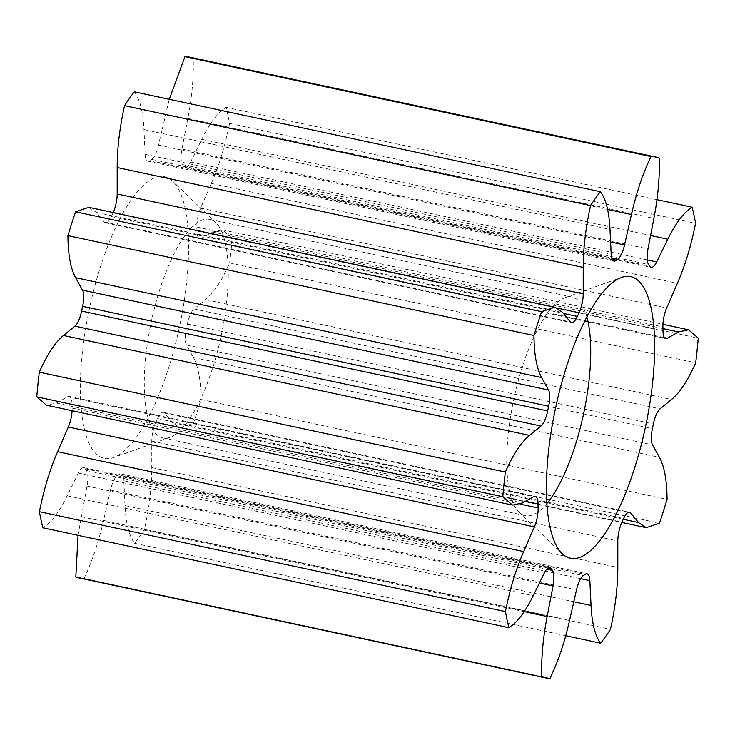 <?xml version="1.0" encoding="UTF-8"?>
<svg xmlns="http://www.w3.org/2000/svg" width="735" height="735" viewBox="0 0 735 735"><rect width="100%" height="100%" fill="white"/><g stroke="black" fill="none" stroke-linecap="round" stroke-linejoin="round"><path stroke-width="0.55" stroke-dasharray="3.67 2.76" d="M148.571 181.15A144.014 45.938 102.1 0 0 83.285 344.706A144.014 45.938 102.1 0 0 113.603 457.556A144.014 45.938 102.1 0 0 120.384 453.964A144.014 45.938 102.1 0 0 181.297 317.832A144.014 45.938 102.1 0 0 172.808 181.297A144.014 45.938 102.1 0 0 148.571 181.15M175.325 434.504A111.757 35.647 -77.9 0 1 170.061 437.297A111.757 35.647 -77.9 0 1 162.839 437.931A111.757 35.647 -77.9 0 1 148.047 339.129A111.757 35.647 -77.9 0 1 197.2 222.806A111.757 35.647 -77.9 0 1 209.686 219.379A111.757 35.647 -77.9 0 1 216.007 222.916A111.757 35.647 -77.9 0 1 222.586 328.867A111.757 35.647 -77.9 0 1 175.325 434.504M586.879 316.932A111.757 35.647 102.1 0 0 572.161 297.069A111.757 35.647 102.1 0 0 564.939 297.703A111.757 35.647 102.1 0 0 559.675 300.496A111.757 35.647 102.1 0 0 512.414 406.133A111.757 35.647 102.1 0 0 518.993 512.084A111.757 35.647 102.1 0 0 525.314 515.621A111.757 35.647 102.1 0 0 537.799 512.194A111.757 35.647 102.1 0 0 546.886 503.539M134.312 91.811C139.87 99.069 143.086 111.646 143.959 129.544L145.144 154.35A16.859 5.375 102.1 0 0 147.919 161.176A16.859 5.375 102.1 0 0 149.802 160.662A16.859 5.375 102.1 0 0 149.885 160.597A166.376 53.067 -77.9 0 1 151.64 159.385A16.859 5.375 102.1 0 0 151.722 159.32A16.859 5.375 102.1 0 0 158.503 145.08L169.252 99.289M88.861 207.334L96.45 212.443L104.269 221.998A16.859 5.375 102.1 0 0 105.454 222.788A16.859 5.375 102.1 0 0 107.338 222.273A16.859 5.375 102.1 0 0 111.334 216.54A166.376 53.067 -77.9 0 1 113.025 212.874A16.859 5.375 102.1 0 0 113.181 212.544M190.264 57.275A266.199 84.902 -77.9 0 1 193.14 58.056C193.856 76.219 192.092 96.358 187.848 118.464L181.949 149.049A16.859 5.375 102.1 0 0 182.556 164.603A166.376 53.067 -77.9 0 1 183.695 166.312A16.859 5.375 102.1 0 0 185.147 167.47A16.859 5.375 102.1 0 0 187.03 166.946A16.859 5.375 102.1 0 0 190.641 162.04L201.794 139.319C209.861 122.929 217.946 112.262 226.058 107.31A266.199 84.902 -77.9 0 1 229.559 123.425C225.167 145.558 219.103 165.559 211.349 183.428L200.627 208.106A16.859 5.375 102.1 0 0 196.861 227.041A166.376 53.067 -77.9 0 1 196.952 231.01A16.859 5.375 102.1 0 0 199.755 238.719A16.859 5.375 102.1 0 0 201.326 238.397L212.479 232.049L222.494 229.908L232.205 238.259A266.199 84.902 -77.9 0 1 229.66 262.946C221.832 280.586 213.784 292.815 205.497 299.623L194.031 308.966A16.859 5.375 102.1 0 0 187.342 324.043A166.376 53.067 -77.9 0 1 186.35 328.765A16.859 5.375 102.1 0 0 186.479 344.991L193.369 357.44C198.34 366.489 200.885 380.5 201.023 399.5A266.199 84.902 -77.9 0 1 193.406 423.323L180.093 427.779L172.504 422.671L164.695 413.116A16.859 5.375 102.1 0 0 163.501 412.326A16.859 5.375 102.1 0 0 157.63 418.573A166.376 53.067 -77.9 0 1 155.93 422.239A16.859 5.375 102.1 0 0 151.768 441.11L151.768 467.598C151.75 486.772 149.297 507.38 144.427 529.439A266.199 84.902 -77.9 0 1 134.643 543.312C129.094 536.045 125.878 523.467 124.996 505.57L123.811 480.763A16.859 5.375 102.1 0 0 121.045 473.937A16.859 5.375 102.1 0 0 119.07 474.516A166.376 53.067 -77.9 0 1 118.197 475.141A166.376 53.067 -77.9 0 1 117.324 475.729A16.859 5.375 102.1 0 0 110.461 490.034L103.571 520.444C98.563 542.421 92.05 561.76 84.029 578.445L550.065 678.332M193.14 58.056L659.176 157.942M226.058 107.31L656.961 199.663M229.559 123.425L695.595 223.311M232.205 238.259L698.25 338.146M229.66 262.946L695.696 362.833M201.023 399.5L667.068 499.377M193.406 423.323L659.442 523.21M144.427 529.439L610.463 629.325M134.643 543.312L565.748 635.711M84.029 578.445A266.199 84.902 -77.9 0 1 78.691 577.848M78.039 535.337L87.006 486.065A16.859 5.375 102.1 0 0 86.399 470.51A166.376 53.067 -77.9 0 1 85.26 468.801A16.859 5.375 102.1 0 0 83.808 467.644A16.859 5.375 102.1 0 0 78.323 473.074L67.17 495.794C59.103 512.185 51.009 522.851 42.896 527.803M72.067 410.69A16.859 5.375 102.1 0 0 72.094 408.072A166.376 53.067 -77.9 0 1 72.002 404.103A16.859 5.375 102.1 0 0 69.209 396.395A16.859 5.375 102.1 0 0 67.629 396.716L56.485 403.065L46.461 405.205M158.503 145.08L610.601 241.98M149.885 160.597L612.393 259.721M111.334 216.54L563.396 313.432M117.324 475.729L583.36 575.615M190.641 162.04L647.259 259.905M187.848 118.464L653.893 218.35M181.949 149.049L647.994 248.935M182.556 164.603L648.601 264.49M183.695 166.312L649.74 266.199M201.794 139.319L650.585 235.503M211.349 183.428L677.394 283.315M200.627 208.106L666.663 307.993M196.861 227.041L662.906 326.928M196.952 231.01L662.998 330.897M201.326 238.397L664.486 337.668M212.479 232.049L662.952 328.591M205.497 299.623L671.533 399.509M194.031 308.966L660.076 408.853M187.342 324.043L653.378 423.93M186.35 328.765L652.386 428.652M186.479 344.991L652.524 444.877M193.369 357.44L659.414 457.326M172.504 422.671L623.289 519.287M164.695 413.116L628.14 512.442M157.63 418.573L623.666 518.46M155.93 422.239L621.975 522.126M151.768 441.11L617.813 540.997M151.768 467.598L617.813 567.484M124.996 505.57L573.814 601.763M123.811 480.763L580.705 578.684M119.07 474.516L585.115 574.403M110.461 490.034L576.497 589.92M103.571 520.444L569.607 620.331M81.107 516.65L524.202 611.621M87.006 486.065L539.416 583.03M86.399 470.51L546.757 569.175M85.26 468.801L548.053 567.99M78.323 473.074L544.359 572.96M67.17 495.794L533.206 595.681M72.094 408.072L520.187 504.109M72.002 404.103L525.442 501.288M67.629 396.716L533.674 496.603M56.485 403.065L522.521 502.951M96.45 212.443L562.495 312.329M104.269 221.998L570.305 321.884M113.025 212.874L557.488 308.13M143.959 129.544L610.004 229.43M145.144 154.35L611.189 254.237M151.64 159.385L611.713 257.994M165.393 114.669L607.625 209.457M170.061 437.297L113.603 457.556M518.993 512.084L562.192 553.703M525.314 515.621L162.839 437.931M185.147 167.47L651.192 267.356M199.755 238.719L665.791 338.605M222.494 229.908L662.933 324.31M180.093 427.779L621.819 522.456M163.501 412.326L629.546 512.212M121.045 473.937L587.081 573.824M83.808 467.644L549.853 567.53M69.209 396.395L535.245 496.281M105.454 222.788L571.499 322.674M147.919 161.176L613.955 261.063M572.161 297.069L209.686 219.379M564.939 297.703L621.397 277.444M216.007 222.916L172.808 181.297"/><path stroke-width="1.1" d="M586.429 553.85A144.014 45.938 -77.9 0 1 562.192 553.703A144.014 45.938 -77.9 0 1 553.703 417.168A144.014 45.938 -77.9 0 1 614.616 281.036A144.014 45.938 -77.9 0 1 621.397 277.444A144.014 45.938 -77.9 0 1 651.715 390.294A144.014 45.938 -77.9 0 1 586.429 553.85M617.767 259.207A16.859 5.375 102.1 0 0 624.539 244.966L631.429 214.556C636.437 192.579 642.95 173.239 650.971 156.555A266.199 84.902 -77.9 0 1 656.309 157.152A266.199 84.902 -77.9 0 1 659.176 157.942C659.901 176.106 658.137 196.245 653.893 218.35L647.994 248.935A16.859 5.375 102.1 0 0 648.601 264.49A166.376 53.067 -77.9 0 1 649.74 266.199A16.859 5.375 102.1 0 0 651.192 267.356A16.859 5.375 102.1 0 0 653.075 266.833A16.859 5.375 102.1 0 0 656.677 261.926L667.83 239.206C675.897 222.815 683.991 212.149 692.104 207.196A266.199 84.902 -77.9 0 1 695.595 223.311C691.203 245.444 685.139 265.445 677.394 283.315L666.663 307.993A16.859 5.375 102.1 0 0 662.906 326.928A166.376 53.067 -77.9 0 1 662.998 330.897A16.859 5.375 102.1 0 0 665.791 338.605A16.859 5.375 102.1 0 0 667.371 338.284L678.515 331.935L688.539 329.794L698.25 338.146A266.199 84.902 -77.9 0 1 695.696 362.833C687.877 380.473 679.82 392.701 671.533 399.509L660.076 408.853A16.859 5.375 102.1 0 0 653.378 423.93A166.376 53.067 -77.9 0 1 652.386 428.652A16.859 5.375 102.1 0 0 652.524 444.877L659.414 457.326C664.376 466.367 666.93 480.387 667.068 499.377A266.199 84.902 -77.9 0 1 659.442 523.21L646.138 527.666L638.55 522.557L630.731 513.002A16.859 5.375 102.1 0 0 629.546 512.212A16.859 5.375 102.1 0 0 623.666 518.46A166.376 53.067 -77.9 0 1 621.975 522.126A16.859 5.375 102.1 0 0 617.813 540.997L617.813 567.484C617.795 586.659 615.342 607.266 610.463 629.325A266.199 84.902 -77.9 0 1 600.688 643.189C595.13 635.931 591.914 623.353 591.041 605.456L589.856 580.65A16.859 5.375 102.1 0 0 587.081 573.824A16.859 5.375 102.1 0 0 585.115 574.403A166.376 53.067 -77.9 0 1 584.233 575.027A166.376 53.067 -77.9 0 1 583.36 575.615A16.859 5.375 102.1 0 0 576.497 589.92L569.607 620.331C564.609 642.307 558.095 661.638 550.065 678.332A266.199 84.902 -77.9 0 1 544.736 677.725A266.199 84.902 -77.9 0 1 541.86 676.944C541.144 658.78 542.908 638.641 547.152 616.536L553.051 585.951A16.859 5.375 102.1 0 0 552.444 570.397A166.376 53.067 -77.9 0 1 551.305 568.688A16.859 5.375 102.1 0 0 549.853 567.53A16.859 5.375 102.1 0 0 544.359 572.96L533.206 595.681C525.139 612.071 517.054 622.738 508.942 627.69A266.199 84.902 -77.9 0 1 505.441 611.575C509.833 589.442 515.896 569.441 523.651 551.572L534.373 526.894A16.859 5.375 102.1 0 0 538.139 507.958A166.376 53.067 -77.9 0 1 538.048 503.989A16.859 5.375 102.1 0 0 535.245 496.281A16.859 5.375 102.1 0 0 533.674 496.603L522.521 502.951L512.506 505.092L502.795 496.741A266.199 84.902 -77.9 0 1 505.34 472.054C513.168 454.414 521.216 442.185 529.503 435.377L540.969 426.034A16.859 5.375 102.1 0 0 547.658 410.957A166.376 53.067 -77.9 0 1 548.65 406.235A16.859 5.375 102.1 0 0 548.521 390.009L541.631 377.56C536.66 368.511 534.115 354.5 533.977 335.5A266.199 84.902 -77.9 0 1 541.594 311.677L554.907 307.221L562.495 312.329L570.305 321.884A16.859 5.375 102.1 0 0 571.499 322.674A16.859 5.375 102.1 0 0 573.383 322.16A16.859 5.375 102.1 0 0 577.37 316.427A166.376 53.067 -77.9 0 1 579.07 312.761A16.859 5.375 102.1 0 0 583.232 293.89L583.232 267.402C583.25 248.228 585.703 227.62 590.572 205.561A266.199 84.902 -77.9 0 1 600.357 191.688C605.906 198.955 609.122 211.533 610.004 229.43L611.189 254.237A16.859 5.375 102.1 0 0 613.955 261.063A16.859 5.375 102.1 0 0 615.838 260.548A16.859 5.375 102.1 0 0 615.93 260.484A166.376 53.067 -77.9 0 1 617.676 259.271A16.859 5.375 102.1 0 0 617.767 259.207M656.961 199.663L692.104 207.196M565.748 635.711L600.688 643.189M544.736 677.725L78.691 577.848A266.199 84.902 -77.9 0 1 75.824 577.058L541.86 676.944M75.824 577.058L78.039 535.337M505.441 611.575L39.405 511.689A266.199 84.902 -77.9 0 0 42.896 527.803L508.942 627.69M39.405 511.689C43.797 489.556 49.861 469.555 57.606 451.685L68.337 427.007A16.859 5.375 102.1 0 0 72.067 410.69M512.506 505.092L46.461 405.205L36.75 396.854L502.795 496.741M36.75 396.854A266.199 84.902 -77.9 0 1 39.304 372.167L505.34 472.054M39.304 372.167C47.123 354.527 55.18 342.299 63.467 335.491L74.924 326.147A16.859 5.375 102.1 0 0 81.622 311.07A166.376 53.067 -77.9 0 1 82.614 306.348A16.859 5.375 102.1 0 0 82.476 290.123L75.586 277.674C70.624 268.633 68.07 254.613 67.932 235.623L533.977 335.5M67.932 235.623A266.199 84.902 -77.9 0 1 75.558 211.79L541.594 311.677M75.558 211.79L88.861 207.334L554.907 307.221M113.181 212.544A16.859 5.375 102.1 0 0 117.187 194.003L117.187 167.516C117.205 148.341 119.658 127.734 124.537 105.675L590.572 205.561M124.537 105.675A266.199 84.902 -77.9 0 1 134.312 91.811L600.357 191.688M169.252 99.289L184.935 56.668L650.971 156.555M184.935 56.668A266.199 84.902 -77.9 0 1 190.264 57.275L656.309 157.152M546.886 503.539A111.757 35.647 102.1 0 0 586.879 316.932M610.601 241.98L624.539 244.966M612.393 259.721L615.93 260.484M563.396 313.432L577.37 316.427M647.259 259.905L656.677 261.926M650.585 235.503L667.83 239.206M664.486 337.668L667.371 338.284M662.952 328.591L678.515 331.935M623.289 519.287L638.55 522.557M628.14 512.442L630.731 513.002M573.814 601.763L591.041 605.456M580.705 578.684L589.856 580.65M524.202 611.621L547.152 616.536M539.416 583.03L553.051 585.951M546.757 569.175L552.444 570.397M548.053 567.99L551.305 568.688M57.606 451.685L523.651 551.572M68.337 427.007L534.373 526.894M520.187 504.109L538.139 507.958M525.442 501.288L538.048 503.989M63.467 335.491L529.503 435.377M74.924 326.147L540.969 426.034M81.622 311.07L547.658 410.957M82.614 306.348L548.65 406.235M82.476 290.123L548.521 390.009M75.586 277.674L541.631 377.56M557.488 308.13L579.07 312.761M117.187 194.003L583.232 293.89M117.187 167.516L583.232 267.402M611.713 257.994L617.676 259.271M607.625 209.457L631.429 214.556M662.933 324.31L688.539 329.794M621.819 522.456L646.138 527.666"/></g></svg>
